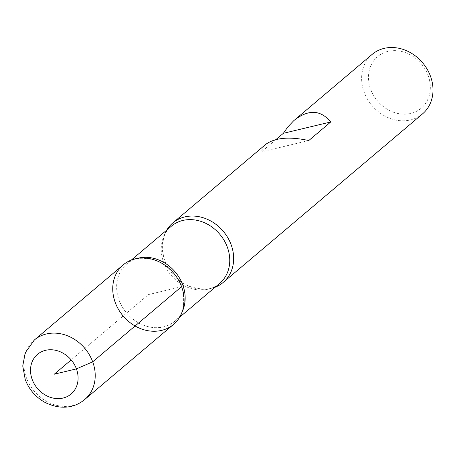 <?xml version="1.0" encoding="UTF-8"?>
<svg xmlns="http://www.w3.org/2000/svg" width="455" height="455" viewBox="0 0 455 455"><rect width="100%" height="100%" fill="white"/><g stroke="black" fill="none" stroke-linecap="round" stroke-linejoin="round"><path stroke-width="0.34" stroke-dasharray="2.27 1.71" d="M215.061 287.264A38.982 33.13 49.8 0 1 188.347 285.973A38.982 33.13 49.8 0 1 164.812 260.635A38.982 33.13 49.8 0 1 163.573 256.671A38.982 33.13 49.8 0 1 166.735 230.111M372.144 54.395A38.982 33.13 -130.2 0 0 364.142 92.098A38.982 33.13 -130.2 0 0 422.479 113.932M275.957 139.566L261.403 151.873L262.74 147.869L265.697 144.4M428.149 75.519A33.784 28.71 49.8 0 1 394.912 112.698A33.784 28.71 49.8 0 1 375.147 58.974A33.784 28.71 49.8 0 1 428.149 75.519M308.774 140.544L261.403 151.873M173.594 324.37A38.982 33.13 49.8 0 1 115.257 302.535A38.982 33.13 49.8 0 1 123.254 264.833M181.59 286.667L148.421 294.601L71.173 359.922M182.262 311.618A37.424 31.805 49.8 0 1 175.067 321.082A37.424 31.805 49.8 0 1 119.068 300.118A37.424 31.805 49.8 0 1 126.746 263.928A37.424 31.805 49.8 0 1 137.274 258.406M163.573 256.671C161.292 241.474 163.88 231.328 171.336 226.226A37.424 31.805 -130.2 0 0 163.658 262.416A37.424 31.805 -130.2 0 0 219.663 283.38C213.389 289.88 202.953 290.745 188.347 285.973M84.704 399.524A38.982 33.13 49.8 0 1 26.367 377.695A38.982 33.13 49.8 0 1 34.364 339.993M182.836 290.631C185.1 305.868 182.512 316.015 175.067 321.082L179.668 317.192M158.061 261.335C143.416 256.563 132.974 257.428 126.746 263.928L131.347 260.038"/><path stroke-width="0.68" d="M166.735 230.111A38.982 33.13 49.8 0 1 172.815 222.933A38.982 33.13 49.8 0 1 223.28 231.311A38.982 33.13 49.8 0 1 223.149 282.47A38.982 33.13 49.8 0 1 215.061 287.264M223.149 282.47L422.479 113.932A38.982 33.13 -130.2 0 0 430.481 76.23A38.982 33.13 -130.2 0 0 372.144 54.395L293.663 120.774L287.833 126.945L283.363 133.304L275.957 139.566M172.815 222.933L265.697 144.4C275.008 137.655 289.363 136.369 308.774 140.544L330.734 121.974C320.724 109.854 308.661 109.2 294.533 120.018M115.257 302.535A38.982 33.13 -130.2 0 0 159.756 330.774A38.982 33.13 -130.2 0 0 182.836 290.631A38.982 33.13 -130.2 0 0 158.061 261.335A38.982 33.13 -130.2 0 0 121.906 266.05A38.982 33.13 -130.2 0 0 115.257 302.535M330.734 121.974L283.363 133.304M123.254 264.833A38.982 33.13 49.8 0 1 173.725 273.21A38.982 33.13 49.8 0 1 173.594 324.37L84.704 399.524A38.982 33.13 49.8 0 0 84.835 348.371A38.982 33.13 49.8 0 0 34.364 339.993L123.254 264.833M71.173 359.922L54.304 374.181L76.417 368.891L92.701 361.827L181.59 286.667M137.274 258.406A37.424 31.805 49.8 0 1 182.751 284.887A37.424 31.805 49.8 0 1 182.262 311.618M179.668 317.192L219.663 283.38A37.424 31.805 -130.2 0 0 219.788 234.268A37.424 31.805 -130.2 0 0 171.336 226.226L131.347 260.038M32.191 379.47A25.986 22.085 -130.2 0 0 72.965 392.199A25.986 22.085 -130.2 0 0 57.762 350.873A25.986 22.085 -130.2 0 0 32.191 379.47M34.364 339.993L25.213 352.784L22.75 365.974L25.23 379.538C29.114 389.639 35.78 397.306 45.233 402.538C62.034 410.711 75.61 407.117 84.704 399.524"/></g></svg>
